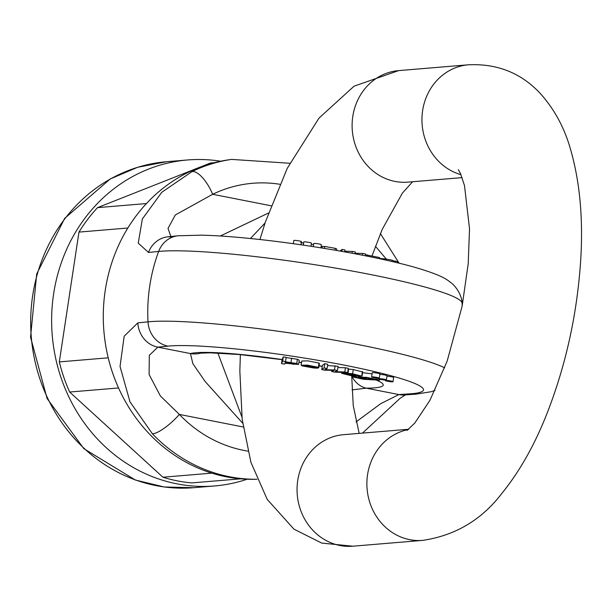 <?xml version="1.0" encoding="UTF-8"?>
<svg xmlns="http://www.w3.org/2000/svg" width="611" height="611" viewBox="0 0 611 611"><rect width="100%" height="100%" fill="white"/><g stroke="black" fill="none" stroke-linecap="round" stroke-linejoin="round"><path stroke-width="0.92" d="M247.127 479.23A163.557 149.397 -94.8 0 1 214.705 485.951A163.557 149.397 -94.8 0 1 52.248 335.363A163.557 149.397 -94.8 0 1 187.539 159.967A163.557 149.397 -94.8 0 1 220.632 161.228M162.916 477.222L211.803 473.143A160.533 146.632 -94.8 0 0 240.703 478.833L191.816 482.904A160.533 146.632 -94.8 0 1 162.916 477.222L69.654 392.033A160.533 146.632 -94.8 0 1 59.328 361.895L78.964 232.088A160.533 146.632 -94.8 0 1 97.539 207.633L210.436 163.015L214.354 162.686M69.654 392.033L118.542 387.962A160.533 146.632 -94.8 0 1 108.216 357.825L59.328 361.895M78.964 232.088L127.852 228.018A160.533 146.632 -94.8 0 1 146.426 203.562L97.539 207.633M386.259 259.049L375.429 246.264M167.796 236.816A25.822 23.844 84.3 0 0 148.488 252.45L138.239 243.117L142.363 218.952L161.778 192.289L192.098 171.554A25.822 9.913 64.2 0 1 212.659 194.283L175.319 214.98L168.017 228.392L170.866 236.503M220.334 236.006L268.443 213.048M355.961 421.987L380.729 403.665L398.884 394.576L410.309 393.805A134.397 13.77 -171.4 0 0 345.093 365.302A134.397 13.77 -171.4 0 0 167.979 346.124L157.814 347.147A25.822 23.844 84.3 0 1 137.834 322.883L124.186 336.187L120.031 366.447L130.006 401.885L152.429 433.818A160.731 146.816 -94.8 0 0 256.971 479.253L254.94 479.299A160.533 146.632 -94.8 0 1 105.237 290.401A160.533 146.632 -94.8 0 1 228.323 159.868L231.516 159.402A160.731 146.816 -94.8 0 0 192.098 171.554M137.834 322.883L147.999 321.837A159.593 16.352 8.6 0 1 301.765 334.713A159.593 16.352 8.6 0 1 444.686 367.837M462.206 305.798A163.557 163.557 0 0 0 462.038 303.109A159.593 16.352 -171.4 0 0 368.96 274.224A159.593 16.352 -171.4 0 0 158.639 251.457L148.488 252.45M265.052 222.977L250.434 238.527M217.86 353.028L241.925 417.038M313.252 246.63L313.718 243.537A3.872 0.397 8.6 0 1 314.054 243.43A3.872 0.397 8.6 0 1 319.118 243.988A3.872 0.397 8.6 0 1 321.378 244.698L320.905 247.837M303.308 245.133L303.782 241.979A3.872 0.397 8.6 0 1 304.118 241.872A3.872 0.397 8.6 0 1 309.189 242.422A3.872 0.397 8.6 0 1 311.442 243.132L310.968 246.279M293.333 243.713L293.822 240.49A3.872 0.397 8.6 0 1 294.158 240.375A3.872 0.397 8.6 0 1 299.23 240.933A3.872 0.397 8.6 0 1 301.483 241.643L301.009 244.797M339.93 251.098L342.137 249.403L341.839 251.365M342.137 249.403L344.978 249.968L344.688 251.877M344.787 251.258L352.31 251.411L352.043 253.221M352.31 251.411L355.304 251.999L355.037 253.786M355.113 253.267L362.674 253.45L362.415 255.207M362.674 253.45L365.699 254.046L365.431 255.803M365.584 254.779L379.546 257.552L379.37 258.69M321.103 246.5L324.731 246.462L335.195 248.318L336.829 249.059L336.623 250.457L336.829 249.059M300.581 242.567L303.522 243.018L303.209 245.118L303.591 243.254M311.282 244.201L313.55 244.667M379.416 258.4L386.106 259.026L392.071 260.171L393.805 261.034M393.851 261.05L395.561 261.134L395.386 262.31M395.561 261.134L397.585 261.653L397.41 262.799M362.567 372.679L372.084 373.863M301.124 365.248L302.269 365.905L313.703 367.99L317.521 368.173L305.225 366.241L304.507 365.615L318.262 367.99L318.392 367.31L307.234 365.095L301.124 365.248L301.765 361.017L307.875 360.864L319.034 363.079L318.896 363.759M386.977 376.208A3.872 0.397 8.6 0 1 391.407 376.773A3.872 0.397 8.6 0 1 393.66 377.483L393.018 381.715A3.872 0.397 -171.4 0 0 390.765 381.004A3.872 0.397 -171.4 0 0 385.358 380.554A3.872 0.397 -171.4 0 0 388.359 381.401A3.872 0.397 -171.4 0 0 392.682 381.822A3.872 0.397 -171.4 0 0 393.018 381.715M379.836 374.436A3.872 0.397 8.6 0 1 384.793 375.001A3.872 0.397 8.6 0 1 387.053 375.712L386.412 379.943A3.872 0.397 -171.4 0 0 384.151 379.232A3.872 0.397 -171.4 0 0 378.751 378.789A3.872 0.397 -171.4 0 0 381.753 379.63A3.872 0.397 -171.4 0 0 386.076 380.057A3.872 0.397 -171.4 0 0 386.412 379.943M371.618 376.995L372.252 372.756A3.872 0.397 8.6 0 1 377.659 373.206A3.872 0.397 8.6 0 1 379.912 373.917L379.278 378.148A3.872 0.397 -171.4 0 0 377.018 377.438A3.872 0.397 -171.4 0 0 371.618 376.995A3.872 0.397 -171.4 0 0 374.612 377.835A3.872 0.397 -171.4 0 0 378.935 378.255A3.872 0.397 -171.4 0 0 379.278 378.148M345.444 367.761L348.285 368.318L347.644 372.55L344.803 371.992L345.444 367.761L337.921 367.539M324.074 367.914L321.768 369.586L322.409 365.355L324.716 363.682L327.733 364.278L327.091 368.509L324.074 367.914L324.716 363.682M327.542 365.554L338.104 366.317L337.463 370.549L334.469 369.961L335.111 365.729M348.11 369.456L348.537 369.533M347.972 373.313L358.703 375.505L346.223 373.504L341.656 373.344L353.891 376.345L361.834 376.132L352.6 373.802L347.972 373.313L348.606 369.082L353.242 369.571L362.476 371.9M286.147 357.557L297.374 359.276L299.214 360.23L298.573 364.462L296.732 363.507L285.513 361.796L286.154 357.557M282.641 361.101L281.503 363.606L282.145 359.375L283.283 356.87L286.185 357.313L285.543 361.544L282.641 361.101L283.283 356.87M242.674 423.202L205.243 381.608L192.877 363.698L190.433 353.563L157.814 347.147L149.298 355.35L149.115 374.52L160.38 395.966L179.367 414.418A134.916 123.239 85.2 0 0 247.852 451.124M351.707 376.009A25.822 21.461 89.7 0 0 366.272 388.161L351.997 389.902M321.768 369.586L324.808 370.182L334.057 370.365L331.666 371.534L334.691 372.122L347.644 372.55M344.803 371.992L335.08 371.671M335.08 371.709L337.463 370.549M334.469 369.961L326.442 369.777L326.587 368.784M326.442 369.777L324.831 369.747L327.091 368.509M331.666 371.534L331.849 370.319M315.727 367.15L305.248 365.462L315.658 367.028M318.262 367.99L319.034 363.079M344.948 373.894L345.039 373.985C346.292 373.764 349.904 374.299 355.885 375.597L351.004 375.261L345.062 373.833M361.834 376.132L362.285 371.549M357.328 375.605L357.412 375.047M352.051 374.558L352.127 374.039M366.203 378.873L361.185 377.606L367.677 377.804L373.749 379.202L366.203 378.873L366.386 377.659M379.66 380.187L366.753 377.361L358.252 377.132L365.882 379.049L360.154 378.537L354.181 376.636L352.394 376.865L363.415 379.294L379.66 380.187L379.805 379.225M377.606 379.66L377.819 378.24M375.994 379.385L376.193 378.079M356.16 376.177L356.007 377.178L355.319 377.216M354.181 376.636L354.243 376.231M352.425 376.017L352.394 376.865M293.608 364.316L285.085 362.506L286.796 362.17L294.135 363.278L295.319 363.965L293.608 364.316L293.776 363.178M281.503 363.606L284.688 364.103L285.093 363.217L298.573 364.462M376.093 380.011A98.997 10.143 8.6 0 1 366.272 388.161L398.884 394.576A25.822 23.317 86.1 0 0 404.703 394.927M152.429 433.818A25.822 6.958 -43.7 0 0 179.367 414.418L243.193 426.974M200.561 353.211A25.822 24.998 -104.8 0 1 190.433 353.563A98.997 10.143 8.6 0 1 282.114 359.551M187.539 159.967L166.589 161.709A163.557 149.397 85.2 0 0 31.291 337.112A163.557 149.397 85.2 0 0 193.756 487.7L214.705 485.951M279.8 184.27A134.916 123.239 85.2 0 0 212.659 194.283L271.085 205.777M167.979 346.124A25.822 23.844 -95.7 0 1 147.999 321.837A163.504 149.344 -94.8 0 1 158.639 251.457A25.822 23.844 84.3 0 1 177.961 235.793M346.025 251.281L345.902 252.091M367.7 254.955L367.509 256.215M322.31 246.294L322.05 248.02M324.731 246.462L324.441 248.41M335.195 248.318L334.912 250.159M392.071 260.171L391.872 261.485M386.106 259.026L385.938 260.126M298.924 362.155A98.997 10.143 8.6 0 1 301.529 362.59M319.072 365.699A98.997 10.143 8.6 0 1 322.264 366.31M311.931 367.471L312.015 366.913M305.225 366.241L305.294 365.752M351.004 375.261L351.088 374.673M352.6 373.802L353.242 369.571M354.724 375.101L354.815 374.467M346.223 373.504L346.376 372.511M360.154 378.537L360.238 377.965M291.004 362.346L291.646 358.115M296.732 363.507L297.374 359.276M410.309 393.805A25.822 23.317 86.1 0 0 416.129 394.148M408.667 429.258L343.542 434.681A55.952 51.11 85.2 0 0 297.725 480.513A55.952 51.11 85.2 0 0 352.837 546.203L422.675 540.384A55.952 51.11 85.2 0 1 367.562 474.694A55.952 51.11 85.2 0 1 408.27 429.579M462.092 177.618L407.896 182.139A55.952 51.11 -94.8 0 1 352.784 116.449A55.952 51.11 -94.8 0 1 398.601 70.616L354.067 86.189L319.011 118.099L287.277 168.269L265.296 222.244L259.942 239.535M460.954 174.677A55.952 51.11 -94.8 0 1 422.621 110.629A55.952 51.11 -94.8 0 1 468.438 64.797C497.499 63.437 521.611 73.175 540.773 94.002C554.253 109.247 563.984 127.057 569.971 147.427C580.053 181.299 583.543 220.174 580.435 264.059C576.639 316.246 565.534 365.974 547.105 413.227C534.732 444.732 519.694 471.402 501.982 493.237C481.735 519.839 455.302 535.549 422.675 540.384M166.589 161.709L137.59 167.299L110.247 178.954L64.651 218.402L36.706 273.957L30.55 337.173L47.085 398.494L83.837 448.65L135.329 480.017L164.222 486.99L193.756 487.7M393.98 260.92L393.828 261.943M462.038 303.109C462.359 299.451 459.243 289.706 451.72 283.26L447.901 280.38C444.189 277.814 437.629 274.148 417.748 268.176C380.439 257.116 309.067 244.499 252.45 238.733C232.852 236.701 215.927 235.518 201.691 235.166L178.198 235.762L168.033 236.785L172.317 237.007M289.82 163.259L231.516 159.402M380.401 233.608L399.113 263.211M378.751 378.789L378.835 378.262M385.358 380.554L385.434 380.057M318.774 367.662L319.416 363.43M362.056 376.048L362.697 371.809M341.656 373.344L341.801 372.359M376.032 379.484L376.246 378.079M358.252 377.132L358.397 376.185M404.474 394.943L415.9 394.164L431.251 391.712L435.04 390.368M405.483 394.874L400.213 398.219L362.468 433.107M200.874 353.135L210.176 352.83L239.947 354.579L282.099 359.68M298.901 362.292L301.506 362.728M319.049 365.852L322.241 366.463M240.383 354.624L239.84 370.908L242.17 419.177L250.907 462.283L267.221 499.393L293.922 529.126L321.692 543.072L352.837 546.203M412.608 181.742L402.344 193.175L382.188 229.438L372.152 255.558M351.707 375.857L353.257 405.673L359.176 433.382M398.601 70.616L468.438 64.797M458.38 169.713L460.518 173.684L464.497 185.599L469.515 228.797L468.209 263.746L462.122 306.233L447.145 361.154L429.976 400.236L414.793 423.064L407.063 430.434"/></g></svg>
